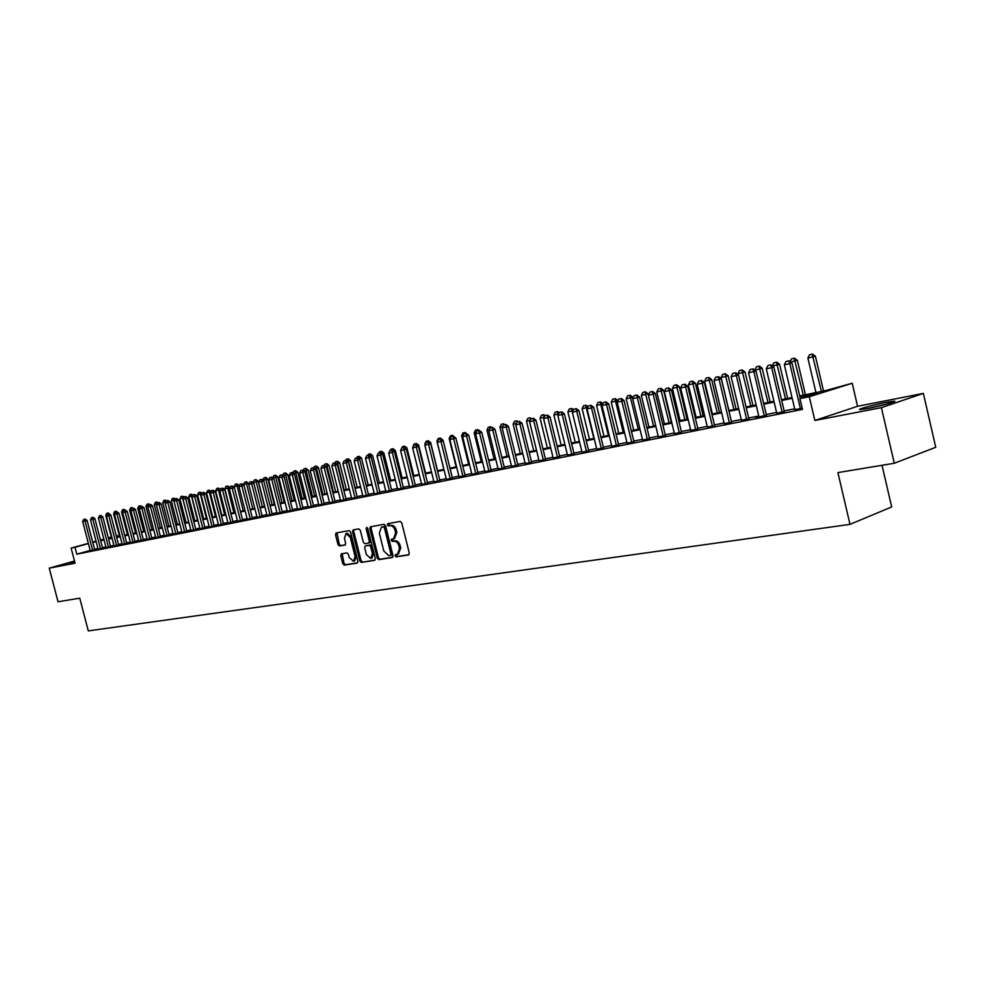 <?xml version="1.0" encoding="UTF-8"?>
<svg xmlns="http://www.w3.org/2000/svg" width="985" height="985" viewBox="0 0 985 985"><rect width="100%" height="100%" fill="white"/><g stroke="black" fill="none" stroke-linecap="round" stroke-linejoin="round"><path stroke-width="1.48" d="M395.022 555.872L396.118 556.907L408.516 554.937L409.28 553.077L401.769 522.887L400.169 521.422L387.758 523.663L387.302 524.956L388.41 525.978L389.998 525.694C392.313 525.621 394 527.172 395.034 530.373L395.662 532.873L393.581 538.783L391.611 539.14L391.168 540.42L392.264 541.454L393.852 541.184C396.192 541.122 397.866 542.698 398.9 545.887L399.528 548.399L397.472 554.247L395.465 554.592L395.022 555.872M396.352 554.444L397.337 556.5L409.034 554.641M388.693 523.491L389.629 525.596L391.217 525.313L389.998 525.694M392.522 538.98L393.483 541.06L395.083 540.79L393.852 541.184M74.589 561.351L69.59 563.051L74.774 562.053M868.142 408.406C881.021 405.955 899.12 400.895 894.035 401.178L885.958 402.409C873.153 404.847 855.362 409.822 860.262 409.588L868.142 408.406M341.438 553.804L340.761 555.589L342.792 563.703L344.282 565.144L357.296 563.063L357.9 561.29L350.562 532.06L349.059 530.632L336.119 532.959L335.516 534.756L337.99 544.57L339.468 545.998L345.046 545.025L345.649 543.252L344.418 538.352L346.043 533.562L350.278 537.33L355.105 556.55L353.504 561.302L349.232 557.51L348.431 554.321L346.929 552.88L341.438 553.804M90.189 550.43L76.768 554.186L74.971 547.303L71.129 548.091L88.342 543.338M894.282 463.258L881.403 407.642L923.351 393.397L935.75 447.288L894.282 463.258L837.903 472.591L849.993 524.365L88.293 630.892L79.76 598.178L58.029 601.773L49.25 568.173L75.069 563.198L71.129 548.091M923.351 393.397L857.566 406.276L814.854 420.484L881.403 407.642M814.854 420.484L809.301 396.721L799.943 398.642L817.71 393.077L799.894 396.746M76.768 554.186L802.467 409.391L799.943 398.642M377.243 558.199L378.794 559.652L392.276 557.51L393.015 555.675L385.566 525.793L384.002 524.34L370.471 526.778L369.843 528.6L377.243 558.199L378.462 557.793L380.013 559.258L392.781 557.227M374.546 560.33L361.347 562.423L359.833 560.982L352.495 531.715L353.11 529.905L358.786 528.871L360.313 530.312L363.305 542.242L364.832 543.695L368.673 543.03L369.301 541.221L366.174 528.748L366.617 527.467L367.75 528.465L375.273 558.507L374.78 560.256M74.503 561.031L49.25 568.173M794.846 409.514L802.233 408.393M776.709 413.146L784.306 411.619M766.502 415.535L756.012 371.025L748.563 372.822L758.992 417.037L755.914 417.652L766.416 415.202M741.422 420.213L748.834 418.723M724.234 423.661L731.572 422.183M707.341 427.047L714.593 425.582M690.731 430.383L697.909 428.918M674.417 433.646L681.509 432.206M658.362 436.872L665.38 435.432M642.589 440.036L649.521 438.608M627.063 443.139L633.934 441.736M611.808 446.205L618.592 444.801M596.787 449.222L603.497 447.83M582.012 452.177L588.661 450.798M567.471 455.095L574.046 453.716M553.164 457.963L559.677 456.597M539.09 460.783L545.53 459.429M525.227 463.566L531.592 462.224M511.572 466.299L517.888 464.969M498.139 468.983L504.382 467.666M484.903 471.643L491.096 470.337M471.877 474.253L477.996 472.948M459.035 476.826L465.105 475.533M446.39 479.363L452.398 478.082M433.942 481.85L439.889 480.581M421.666 484.312L427.552 483.056M409.563 486.738L415.411 485.482M397.644 489.126L403.431 487.883M385.898 491.478L391.636 490.247M374.325 493.793L380.001 492.574M362.899 496.083L368.538 494.876M351.645 498.336L357.223 497.129M340.551 500.565L346.08 499.37M329.606 502.756L335.085 501.562M318.82 504.923L324.25 503.741M308.17 507.053L313.55 505.884M297.667 509.159L303.011 507.989M287.312 511.227L292.607 510.07M277.093 513.271L282.338 512.126M267.009 515.29L272.205 514.158M257.06 517.285L262.219 516.152M247.247 519.255L252.357 518.135M237.545 521.2L242.618 520.08M227.991 523.109L233.014 522.001M218.547 525.005L223.533 523.897M209.226 526.864L214.176 525.781M200.029 528.711L204.929 527.628M190.942 530.533L195.806 529.45M181.966 532.331L186.805 531.26M173.114 534.104L177.903 533.033M164.36 535.852L169.125 534.793M155.716 537.588L160.444 536.529M147.184 539.3L151.875 538.253M138.762 540.987L143.404 539.94M130.426 542.649L135.043 541.615M122.202 544.299L126.782 543.277M114.075 545.924L118.619 544.914M106.035 547.537L110.554 546.527M98.106 549.125L102.575 548.116M794.673 408.812L784.146 410.917M776.549 412.444L766.256 414.513M758.745 416.015L748.674 418.034M741.249 419.524L731.399 421.506M724.061 422.971L714.433 424.904M707.168 426.357L697.749 428.253M690.571 429.694L681.349 431.541M674.245 432.969L665.22 434.779M658.202 436.183L649.361 437.956M642.417 439.347L633.774 441.083M626.903 442.462L618.432 444.161M611.636 445.528L603.349 447.19M596.627 448.532L588.501 450.17M581.852 451.499L573.898 453.1M567.311 454.417L559.517 455.981M553.004 457.286L545.37 458.813M538.918 460.106L531.444 461.608M525.054 462.888L517.741 464.354M511.412 465.634L504.234 467.062M497.979 468.318L490.949 469.734M484.743 470.978L477.848 472.357M471.716 473.588L464.957 474.942M458.875 476.161L452.263 477.491M446.23 478.698L439.741 480.003M433.769 481.197L427.416 482.478M421.506 483.66L415.264 484.915M409.403 486.085L403.296 487.316M397.484 488.474L391.488 489.68M385.738 490.838L379.865 492.02M374.165 493.153L368.39 494.31M362.751 495.443L357.087 496.588M351.485 497.708L345.944 498.816M340.391 499.937L334.949 501.02M329.446 502.128L324.114 503.2M318.66 504.295L313.415 505.342M308.01 506.425L302.875 507.46M297.519 508.531L292.471 509.54M287.152 510.612L282.202 511.609M276.933 512.656L272.082 513.641M266.849 514.687L262.084 515.635M256.9 516.682L252.222 517.617M247.087 518.652L242.495 519.575M237.397 520.597L232.891 521.496M227.83 522.506L223.41 523.392M218.387 524.402L214.053 525.276M209.079 526.273L204.806 527.123M199.869 528.12L195.683 528.957M190.782 529.942L186.67 530.767M181.819 531.74L177.78 532.553M172.954 533.513L168.989 534.313M164.212 535.274L160.321 536.049M155.568 537.01L151.752 537.773M147.036 538.721L143.281 539.472M138.602 540.408L134.92 541.147M130.279 542.082L126.659 542.809M122.054 543.732L118.495 544.446M113.928 545.358L110.431 546.059M105.888 546.971L102.465 547.66M97.958 548.559L94.585 549.236M90.251 550.689L94.708 549.692M849.993 524.365L891.696 506.955L882.018 465.289M116.255 535.803L117.4 535.569L116.279 535.877M117.695 536.702L117.4 535.569M799.709 395.921L825.849 390.528L852.222 383.239L809.301 396.721M857.566 406.276L852.222 383.239M92.738 542.119L96.05 541.208M100.47 539.977L103.844 539.054M108.288 537.822L111.33 536.985M88.404 543.585L74.971 547.303M792.211 398.322L781.696 400.489M774.111 402.052L763.818 404.17M756.32 405.721L746.261 407.79M738.836 409.317L728.999 411.348M721.673 412.863L712.044 414.845M704.792 416.335L695.373 418.28M688.207 419.745L678.985 421.654M671.893 423.107L662.88 424.966M655.862 426.419L647.034 428.229M640.102 429.657L631.459 431.442M624.588 432.858L616.13 434.594M609.346 435.998L601.059 437.697M594.337 439.088L586.223 440.763M579.574 442.13L571.632 443.767M565.058 445.121L557.276 446.722M550.763 448.064L543.141 449.64M536.69 450.958L529.228 452.497M522.838 453.814L515.524 455.316M509.208 456.621L502.042 458.099M495.787 459.392L488.757 460.832M482.564 462.113L475.681 463.529M469.55 464.797L462.802 466.188M456.72 467.432L450.108 468.798M444.087 470.042L437.611 471.372M431.652 472.603L425.286 473.908M419.388 475.127L413.158 476.408M407.298 477.614L401.19 478.87M395.391 480.064L389.407 481.308M383.658 482.49L377.784 483.697M372.096 484.866L366.334 486.061M360.682 487.218L355.031 488.388M349.441 489.533L343.9 490.678M338.36 491.823L332.918 492.943M327.426 494.076L322.095 495.172M316.641 496.292L311.408 497.376M306.015 498.484L300.881 499.543M295.525 500.639L290.476 501.685M285.17 502.769L280.232 503.791M274.963 504.874L270.112 505.871M264.891 506.955L260.126 507.928M254.955 508.999L250.276 509.959M245.142 511.018L240.562 511.966M235.464 513.013L230.97 513.936M225.91 514.983L221.49 515.894M216.478 516.928L212.144 517.814M207.17 518.836L202.91 519.723M197.985 520.733L193.799 521.594M188.911 522.604L184.798 523.454M179.947 524.451L175.909 525.276M171.095 526.273L167.142 527.086M162.365 528.071L158.474 528.871M153.734 529.856L149.905 530.644M145.201 531.604L141.458 532.38M136.78 533.341L133.098 534.104M128.469 535.052L124.849 535.803M120.244 536.751L116.698 537.478M112.13 538.426L108.633 539.14M104.102 540.075L100.679 540.777M96.173 541.713L92.812 542.403M100.532 540.248L103.967 539.534M108.498 538.598L111.982 537.884M116.55 536.936L120.108 536.209M124.701 535.249L128.321 534.51M132.963 533.55L136.644 532.787M141.311 531.826L145.066 531.05M149.769 530.078L153.586 529.29M158.326 528.317L162.217 527.517M166.994 526.519L170.959 525.707M175.773 524.71L179.799 523.885M184.651 522.875L188.763 522.038M193.651 521.028L197.837 520.154M202.762 519.144L207.022 518.258M211.997 517.236L216.331 516.337M221.342 515.303L225.762 514.392M230.81 513.345L235.316 512.422M240.414 511.375L244.994 510.427M250.128 509.368L254.807 508.395M259.978 507.337L264.743 506.352M269.964 505.268L274.815 504.271M280.072 503.187L285.022 502.165M290.329 501.069L295.365 500.023M300.721 498.927L305.855 497.856M311.248 496.748L316.493 495.664M321.935 494.544L327.266 493.436M332.758 492.303L338.2 491.183M343.74 490.037L349.281 488.892M354.871 487.747L360.522 486.578M366.174 485.408L371.924 484.226M377.624 483.044L383.497 481.837M389.247 480.643L395.231 479.412M401.03 478.217L407.137 476.949M412.986 475.743L419.216 474.462M425.126 473.243L431.479 471.926M437.438 470.695L443.927 469.365M449.948 468.121L456.56 466.755M462.63 465.499L469.377 464.107M475.509 462.839L482.391 461.423M488.585 460.143L495.615 458.69M501.87 457.397L509.036 455.92M515.352 454.614L522.666 453.1M529.056 451.783L536.517 450.243M542.969 448.914L550.59 447.338M557.091 445.996L564.873 444.395M571.46 443.041L579.402 441.391M586.05 440.024L594.164 438.35M600.875 436.958L609.161 435.247M615.945 433.856L624.416 432.107M631.274 430.691L639.918 428.906M646.85 427.478L655.678 425.655M662.696 424.203L671.708 422.343M678.8 420.878L688.022 418.97M695.188 417.492L704.607 415.547M711.859 414.057L721.476 412.062M728.814 410.548L738.651 408.516M746.064 406.99L756.123 404.909M763.634 403.37L773.914 401.24M781.499 399.676L792.026 397.509M111.391 537.231L108.362 538.069M103.905 539.3L100.532 540.236M398.359 553.927L400.747 547.992L399.528 548.399M395.083 540.79C397.411 540.728 399.085 542.304 400.119 545.493L400.747 547.992M394.492 538.463L396.881 532.491L395.662 532.873M391.217 525.313C393.544 525.227 395.231 526.79 396.253 529.992L396.881 532.491M371.345 526.618L371.074 528.219L378.462 557.793M390.429 555.405L390.946 554.112L384.409 527.911L383.313 526.889L381.367 527.246L379.323 533.131L383.781 550.972L388.767 555.663L390.429 555.405M390.602 555.343L392.165 553.705L390.946 554.112M382.279 526.987L384.544 526.507L385.64 527.517L392.165 553.705M375.039 560.046L361.347 562.423M353.984 529.745L353.713 531.334L361.052 560.588L362.566 562.029M368.784 542.994L369.904 542.637L370.52 540.839L367.405 528.366L366.174 528.748M367.368 527.738L367.405 528.366M366.408 554.617L370.766 558.446L372.404 553.644L370.692 546.798L369.153 545.345L365.312 545.998L364.696 547.808L366.408 554.617M370.766 558.446L371.985 558.052L373.623 553.25L372.404 553.644M366.42 545.653L370.385 544.951L371.911 546.404L373.623 553.25M353.504 561.302L354.723 560.908L356.324 556.156L355.105 556.55M346.043 533.562L347.262 533.181L351.497 536.948L356.324 556.156M337.005 532.799L339.209 544.188L340.687 545.604L345.403 544.803M342.201 553.668L344.011 563.309L345.501 564.737L357.678 562.804M823.522 390.996L815.42 356.274L807.885 358.084L815.949 392.572M812.551 354.108L809.485 354.822L812.551 354.108L815.42 356.274M821.416 391.439L812.206 354.206M807.885 358.084L809.485 354.822M788.714 360.879L785.968 361.495L788.714 360.879L789.835 363.6L791.989 362.985L800.312 398.519M794.92 409.858L784.355 364.819L789.835 363.6L800.423 408.75M785.968 361.495L784.355 364.819M791.989 362.985L789.071 360.781M887.066 403.998L867.588 408.504M869.817 408.073L884.85 404.589M794.526 358.171L791.497 358.872L794.526 358.171L797.357 360.313L790.623 361.951M805.422 394.739L797.357 360.313M803.304 395.182L794.169 358.269M790.167 361.606L791.497 358.872M776.796 362.172L773.816 362.862L776.796 362.172L779.615 364.302L772.486 366.026M787.631 398.408L779.615 364.302M785.501 398.851L776.451 362.271M772.338 365.903L773.816 362.862M770.147 402.028L762.181 368.205L754.978 370.237M759.386 366.1L756.455 366.777L759.386 366.1L762.181 368.205M768.005 402.459L759.041 366.198M754.904 369.966L756.455 366.777M752.959 405.574L745.042 372.047L737.851 373.783L738.048 374.596M742.271 369.954L739.378 370.631L742.271 369.954L745.042 372.047M750.816 406.017L741.927 370.052M737.851 373.783L739.378 370.631M770.59 364.955L767.894 365.558L770.59 364.955L771.686 367.651L773.841 367.036L784.392 411.964M776.796 413.478L766.293 368.858L771.686 367.651L782.201 412.395M767.894 365.558L766.293 368.858M773.841 367.036L770.947 364.856M752.786 368.956L750.139 369.56L752.786 368.956L753.845 371.64L764.298 415.978M750.139 369.56L748.563 372.822M756.012 371.025L753.143 368.858M735.29 372.896L732.692 373.475L735.29 372.896L736.324 375.556L738.491 374.94L748.92 419.056M741.496 420.546L731.129 376.713L736.324 375.556L746.704 419.499M732.692 373.475L731.129 376.713M738.491 374.94L735.66 372.786M718.102 376.762L715.553 377.329L718.102 376.762L719.112 379.397L721.291 378.782L731.646 422.503M724.307 423.981L714.002 380.542L719.112 379.397L729.429 422.959M715.553 377.329L714.002 380.542M721.291 378.782L718.471 376.652M736.066 409.058L728.198 375.827L721.094 377.538L728.9 410.536M725.452 373.746L722.596 374.411L725.452 373.746L728.198 375.827M733.911 409.501L725.095 373.844M721.094 377.538L722.596 374.411M701.221 380.555L698.71 381.121L701.221 380.555L702.194 383.177L704.374 382.562L714.667 425.889M707.415 427.355L697.171 384.298L702.194 383.177L712.45 426.357M698.71 381.121L697.171 384.298M704.374 382.562L701.579 380.456M719.456 412.481L711.638 379.533L704.607 381.232L712.377 413.946M708.917 377.477L706.11 378.129L708.917 377.477L711.638 379.533M717.302 412.924L708.56 377.575M704.607 381.232L706.11 378.129M703.118 415.855L695.361 383.19L688.404 384.864L696.124 417.308M692.652 381.146L689.882 381.786L692.652 381.146L695.361 383.19M700.963 416.298L692.295 381.244M688.404 384.864L689.882 381.786M687.062 419.167L679.342 386.773L672.459 388.435L680.13 420.607M676.658 384.753L673.925 385.394L676.658 384.753L679.342 386.773M684.895 419.622L676.301 384.852M672.459 388.435L673.925 385.394M671.265 422.43L663.595 390.306L656.786 391.956L664.407 423.846M660.935 388.299L658.239 388.927L660.935 388.299L663.595 390.306M669.098 422.885L660.578 388.398M656.786 391.956L658.239 388.927M648.425 395.12L648.093 393.778L641.358 395.404L648.943 427.034M645.458 391.796L642.799 392.412L645.458 391.796L648.093 393.778M653.56 426.086L645.101 391.895M641.358 395.404L642.799 392.412M684.624 384.285L682.149 384.839L684.624 384.285L685.572 386.896L687.752 386.268L697.983 429.226M690.805 430.679L680.635 387.991L685.572 386.896L695.755 429.694M682.149 384.839L680.635 387.991M687.752 386.268L684.981 384.187M668.298 387.955L665.872 388.496L668.298 387.955L669.221 390.54L671.413 389.925L681.571 432.501M674.479 433.942L664.37 391.624L669.221 390.54L679.354 432.969M665.872 388.496L664.37 391.624M671.413 389.925L668.667 387.856M652.255 391.562L649.878 392.104L652.255 391.562L653.154 394.135L655.345 393.52L665.454 435.727M658.436 437.155L648.389 395.194L653.154 394.135L663.225 436.195M649.878 392.104L648.389 395.194M655.345 393.52L652.624 391.464M636.482 395.108L634.143 395.638L636.482 395.108L637.357 397.657L639.561 397.041L649.595 438.891M642.651 440.32L632.666 398.703L637.357 397.657L647.367 439.372M634.143 395.638L632.666 398.703M639.561 397.041L636.852 395.01M620.969 398.593L618.666 399.11L620.969 398.593L621.818 401.129L624.022 400.513L633.995 442.006M627.137 443.422L617.213 402.163L621.818 401.129L631.767 442.487M618.666 399.11L617.213 402.163M624.022 400.513L621.338 398.494M633.035 397.94L632.85 397.201L626.189 398.814L633.724 430.186M630.24 395.219L627.617 395.835L630.24 395.219L632.85 397.201M638.268 429.238L629.883 395.317M626.189 398.814L627.617 395.835M605.713 402.028L603.448 402.533L605.713 402.028L606.538 404.539L608.742 403.924L618.654 445.072M611.87 446.476L602.007 405.561L606.538 404.539L616.425 445.565M603.448 402.533L602.007 405.561M608.742 403.924L606.083 401.929M617.903 400.723L611.266 402.151L618.752 433.277M615.256 398.605L612.67 399.208L615.256 398.605L617.854 400.563M623.222 432.353L614.899 398.703M611.266 402.151L612.67 399.208M590.704 405.401L588.476 405.906L590.704 405.401L591.505 407.901L593.709 407.285L603.559 448.089M596.848 449.48L587.048 408.898L591.505 407.901L601.33 448.581M588.476 405.906L587.048 408.898M593.709 407.285L591.074 405.303M602.771 403.961L596.565 405.451L604.014 436.318M600.518 401.929L597.969 402.52L600.518 401.929L602.882 403.715M608.41 435.407L600.16 402.028M596.565 405.451L597.969 402.52M575.942 408.726L573.75 409.218L575.942 408.726L576.717 411.201L578.921 410.585L588.722 451.056M582.073 452.435L572.322 412.186L576.717 411.201L586.481 451.549M573.75 409.218L572.322 412.186M578.921 410.585L576.311 408.615M587.786 407.347L582.11 408.689L589.51 439.31M586.013 405.204L583.502 405.783L586.013 405.204L588.07 406.743M593.844 438.411L585.656 405.303M582.11 408.689L583.502 405.783M561.413 411.989L559.246 412.481L561.413 411.989L562.164 414.451L564.38 413.848L574.107 453.974M567.532 455.341L557.842 415.424L562.164 414.451L571.866 454.479M559.246 412.481L557.842 415.424M564.38 413.848L561.782 411.89M573.048 410.671L567.877 411.878L575.24 442.253M571.731 408.418L569.256 408.997L571.731 408.418L573.492 409.748M572.396 412.038L571.374 408.516M567.877 411.878L569.256 408.997M547.118 415.202L544.988 415.682L547.118 415.202L547.845 417.652L550.061 417.037L559.739 456.843M553.225 458.21L543.597 418.6L547.845 417.652L557.498 457.348M544.988 415.682L543.597 418.6M550.061 417.037L547.488 415.104M558.557 413.934L553.865 415.017L561.179 445.158M557.682 411.595L555.232 412.161L557.682 411.595L559.148 412.69M558.199 414.685L557.325 411.693M553.865 415.017L555.232 412.161M533.045 418.366L530.952 418.834L533.045 418.366L533.747 420.804L535.963 420.189L545.579 459.675M539.14 461.017L529.573 421.74L533.747 420.804L543.351 460.18M530.952 418.834L529.573 421.74M535.963 420.189L533.414 418.268M544.286 417.16L540.075 418.108L547.352 448.015M543.843 414.71L541.418 415.276L543.843 414.71L545.099 415.658M544.212 417.308L543.474 414.808M540.075 418.108L541.418 415.276M530.25 420.312L526.482 421.149L533.722 450.822M530.213 417.788L527.825 418.342L530.213 417.788L531.444 418.711M530.435 419.906L529.856 417.886M526.482 421.149L527.825 418.342M516.435 423.402L513.111 424.153L520.302 453.592M516.793 420.817L514.441 421.358L516.793 420.817L518.012 421.728M516.879 422.479L516.435 420.915M513.111 424.153L514.441 421.358M502.842 426.456L499.924 427.108L507.078 456.326M503.569 423.796L501.242 424.338L503.569 423.796L504.788 424.707M511.634 466.521L502.165 427.859L503.52 425.003L505.921 424.449L503.52 425.003L503.212 423.895M499.924 427.108L501.242 424.338M489.446 429.448L486.947 430.014L494.064 459.01M490.555 426.727L488.252 427.268L490.555 426.727L491.761 427.638M490.493 427.921L490.198 426.825M486.947 430.014L488.252 427.268M476.26 432.403L474.167 432.883L481.234 461.657M477.725 429.62L475.459 430.149L477.725 429.62L478.919 430.519M477.651 430.802L477.368 429.719M474.167 432.883L475.459 430.149M463.282 435.321L461.571 435.702L468.601 464.267M465.092 432.477L462.851 432.994L465.092 432.477L467.456 434.274M465.006 433.646L464.723 432.575M461.571 435.702L462.851 432.994M450.49 438.19L449.148 438.485L456.141 466.841M452.632 435.284L450.428 435.801L452.632 435.284L454.651 437.168M452.546 436.454L452.275 435.382M449.148 438.485L450.428 435.801M437.894 441.009L436.921 441.231L443.866 469.377M440.369 438.054L438.177 438.559L440.369 438.054L442.721 439.815L442.019 440.012M442.942 440.701L442.721 439.815M440.27 439.212L440 438.14M436.921 441.231L438.177 438.559M425.483 443.792L425.052 444.703M428.266 440.775L426.111 441.28L428.266 440.775L430.617 442.536L429.583 442.819M437.574 470.67L430.617 442.536M428.167 441.933L427.909 440.874M424.855 443.927L426.111 441.28M416.347 443.459L414.217 443.964L416.347 443.459L418.674 445.208L417.332 445.577M425.594 473.145L418.674 445.208M416.286 444.789L415.99 443.558M412.974 446.587L414.217 443.964M404.601 446.119L402.496 446.611L404.601 446.119L406.904 447.843L405.254 448.298M413.786 475.583L406.904 447.843M404.613 447.818L404.244 446.217M401.905 447.855L402.496 446.611M393.015 448.729L390.934 449.209L393.015 448.729L395.305 450.453L393.36 450.982M402.151 477.984L395.305 450.453M393.101 450.785L392.658 448.828M390.356 450.44L390.934 449.209M381.589 451.302L379.533 451.783L381.589 451.302L383.867 453.014L381.626 453.617M390.676 480.348L383.867 453.014M381.749 453.716L381.232 451.401M378.966 453.002L379.533 451.783M370.323 453.851L368.291 454.319L370.323 453.851L372.589 455.538L370.052 456.215M379.36 482.687L372.589 455.538M370.557 456.597L369.966 453.937M367.725 455.526L368.291 454.319M359.217 456.35L357.21 456.818L359.217 456.35L361.47 458.037L358.638 458.764M368.205 484.989L361.47 458.037M359.525 459.441L358.86 456.449M356.644 458.013L357.21 456.818M348.259 458.825L346.277 459.281L348.259 458.825L350.5 460.5L347.385 461.288M357.198 487.267L350.5 460.5M355.019 487.71L347.902 458.924M345.723 460.475L346.277 459.281M337.461 461.263L335.491 461.719L337.461 461.263L339.677 462.925L336.291 463.775M346.338 489.508L339.677 462.925M344.171 489.951L337.104 461.349M334.937 462.901L335.491 461.719M519.193 421.481L517.125 421.949L519.193 421.481L519.883 423.907L522.099 423.291L531.654 462.458M525.276 463.8L515.758 424.818L519.883 423.907L529.413 462.962M517.125 421.949L515.758 424.818M522.099 423.291L519.563 421.383M505.551 424.547L506.228 426.948L508.445 426.345L517.938 465.203M502.165 427.859L506.228 426.948L515.709 465.708M508.445 426.345L505.921 424.449M492.131 427.564L490.136 428.019L492.131 427.564L492.783 429.952L494.999 429.349L504.443 467.9M498.188 469.217L488.782 430.851L492.783 429.952L502.202 468.417M490.136 428.019L488.782 430.851M494.999 429.349L492.5 427.465M478.907 430.543L476.937 430.987L478.907 430.543L479.535 432.92L481.751 432.304L491.146 470.559M484.965 471.864L475.607 433.794L479.535 432.92L488.905 471.064M476.937 430.987L475.607 433.794M481.751 432.304L479.276 430.445M465.88 433.474L463.947 433.905L465.88 433.474L466.496 435.826L468.725 435.222L478.057 473.169M471.926 474.462L462.63 436.687L466.496 435.826L475.817 473.687M463.947 433.905L462.63 436.687M468.725 435.222L466.25 433.363M453.063 436.355L451.155 436.786L453.063 436.355L453.654 438.694L455.883 438.091L465.154 475.743M459.096 477.035L449.849 439.544L453.654 438.694L462.925 476.272M451.155 436.786L449.849 439.544M455.883 438.091L453.432 436.256M440.43 439.187L438.547 439.618L440.43 439.187L441.009 441.526L443.225 440.911L452.447 478.291M446.451 479.56L437.254 442.363L441.009 441.526L450.219 478.808M438.547 439.618L437.254 442.363M443.225 440.911L440.8 439.088M427.983 441.994L426.136 442.413L427.983 441.994L428.549 444.309L430.765 443.693L439.938 480.791M433.991 482.059L424.843 445.134L428.549 444.309L437.709 481.308M426.136 442.413L424.843 445.134M430.765 443.693L428.352 441.896M415.719 444.752L413.897 445.158L415.719 444.752L416.273 447.042L418.49 446.439L427.601 483.253M421.715 484.509L412.629 447.867L416.273 447.042L425.372 483.783M413.897 445.158L412.629 447.867M418.49 446.439L416.089 444.654M403.641 447.461L401.843 447.867L403.641 447.461L404.17 449.751L406.386 449.148L415.461 485.679M409.612 486.935L400.575 450.551L404.17 449.751L413.232 486.208M401.843 447.867L400.575 450.551M406.386 449.148L404.01 447.362M391.735 450.145L389.962 450.539L391.735 450.145L392.252 452.41L394.468 451.807L403.481 488.08M397.694 489.311L388.706 453.198L392.252 452.41L401.252 488.609M389.962 450.539L388.706 453.198M394.468 451.807L392.104 450.046M380.001 452.78L378.252 453.174L380.001 452.78L380.505 455.033L382.709 454.43L391.685 490.431M385.948 491.663L377.009 455.821L380.505 455.033L389.457 490.961M378.252 453.174L377.009 455.821M382.709 454.43L380.37 452.681M368.439 455.378L366.715 455.772L368.439 455.378L368.919 457.619L371.136 457.028L380.05 492.759M374.362 493.99L365.484 458.394L368.919 457.619L377.821 493.288M366.715 455.772L365.484 458.394M371.136 457.028L368.809 455.279M357.038 457.939L355.339 458.32L357.038 457.939L357.506 460.18L359.71 459.576L368.575 495.049M362.948 496.268L354.12 460.931L357.506 460.18L366.358 495.59M355.339 458.32L354.12 460.931M359.71 459.576L357.407 457.84M345.797 460.475L344.122 460.845L345.797 460.475L346.252 462.691L348.456 462.088L357.272 497.314M351.694 498.521L342.903 463.43L346.252 462.691L355.056 497.844M344.122 460.845L342.903 463.43M348.456 462.088L346.166 460.377M334.715 462.962L333.065 463.332L334.715 462.962L335.159 465.166L337.35 464.575L346.129 499.543M340.601 500.737L331.859 465.905L335.159 465.166L343.913 500.072M333.065 463.332L331.859 465.905M337.35 464.575L335.072 462.864M323.782 465.425L322.157 465.782L323.782 465.425L324.213 467.616L326.417 467.013L335.134 501.747M329.655 502.929L320.962 468.343L324.213 467.616L332.918 502.276M322.157 465.782L320.962 468.343M326.417 467.013L324.151 465.326M313.008 467.85L311.395 468.207L313.008 467.85L313.427 470.017L315.619 469.426L324.287 503.914M318.857 505.083L310.213 470.744L313.427 470.017L322.083 504.443M311.395 468.207L310.213 470.744M315.619 469.426L313.365 467.752M326.798 463.664L324.853 464.12L326.798 463.664L329.002 465.314L325.358 466.225M335.626 491.712L329.002 465.314M333.459 492.168L326.441 463.763M324.25 465.4L324.853 464.12M316.284 466.04L314.363 466.484L316.284 466.04L318.475 467.678L314.572 468.651M325.062 493.891L318.475 467.678M322.895 494.347L315.926 466.127M313.661 467.973L314.363 466.484M305.904 468.38L304.008 468.823L305.904 468.38L308.083 470.005L303.934 471.027M314.634 496.046L308.083 470.005M312.479 496.489L305.547 468.466M303.22 470.498L304.008 468.823M295.672 470.682L293.789 471.125L295.672 470.682L297.827 472.295L293.444 473.379M304.353 498.176L297.827 472.295M302.186 498.619L295.315 470.781M292.914 472.985L293.789 471.125M285.564 472.96L283.705 473.391L285.564 472.96L287.719 474.573L283.089 475.706M294.195 500.269L287.719 474.573M292.04 500.712L285.207 473.059M282.744 475.447L283.705 473.391M275.591 475.213L273.756 475.644L275.591 475.213L277.733 476.802L272.87 477.984M284.185 502.338L277.733 476.802M282.03 502.781L275.246 475.312M272.722 477.873L273.756 475.644M274.298 504.369L267.871 479.018L262.835 480.274L263.943 477.86L265.753 477.429L263.943 477.86M272.143 504.825L265.396 477.528M265.753 477.429L267.871 479.018M264.534 506.388L258.144 481.197L253.219 482.748M256.038 479.621L254.241 480.04L256.038 479.621L258.144 481.197M262.392 506.832L255.694 479.72M253.145 482.416L254.241 480.04M248.799 484.325L248.552 483.352L243.578 484.558L243.738 485.199M246.459 481.788L244.674 482.194L246.459 481.788L248.552 483.352M252.763 508.826L246.102 481.874M243.578 484.558L244.674 482.194M239.22 486.073L239.072 485.47L234.134 486.676L240.426 511.363M236.991 483.918L235.23 484.325L236.991 483.918L239.072 485.47M243.246 510.784L236.634 484.017M234.134 486.676L235.23 484.325M302.37 470.239L300.794 470.596L302.37 470.239L302.777 472.394L304.968 471.803L313.599 506.044M308.207 507.213L299.612 473.108L302.777 472.394L311.395 506.585M300.794 470.596L299.612 473.108M304.968 471.803L302.74 470.14M291.892 472.591L290.329 472.948L291.892 472.591L292.286 474.745L294.466 474.154L303.048 508.161M297.716 509.319L289.159 475.447L292.286 474.745L300.844 508.691M290.329 472.948L289.159 475.447M294.466 474.154L292.25 472.492M281.55 474.918L280.011 475.262L281.55 474.918L281.932 477.06L284.111 476.469L292.644 510.242M287.349 511.387L278.841 477.75L281.932 477.06L290.44 510.772M280.011 475.262L278.841 477.75M284.111 476.469L281.907 474.819M271.343 477.208L269.828 477.553L271.343 477.208L271.712 479.338L273.892 478.747L282.375 512.286M277.13 513.431L268.671 480.015L271.712 479.338L280.183 512.828M269.828 477.553L268.671 480.015M273.892 478.747L271.7 477.109M261.271 479.473L259.769 479.818L261.271 479.473L261.628 481.591L263.808 481L272.254 514.318M267.046 515.45L258.636 482.256L261.628 481.591L270.062 514.847M259.769 479.818L258.636 482.256M263.808 481L261.641 479.375M251.335 481.714L249.858 482.047L251.335 481.714L251.692 483.807L253.859 483.229L262.256 516.312M257.097 517.445L248.725 484.472L251.692 483.807L260.065 516.854M249.858 482.047L248.725 484.472M253.859 483.229L251.704 481.616M241.534 483.918L240.081 484.238L241.534 483.918L241.867 486.011L244.046 485.42L252.394 518.282M247.284 519.403L238.949 486.652L241.867 486.011L250.215 518.824M240.081 484.238L238.949 486.652M244.046 485.42L241.904 483.82M231.857 486.085L230.416 486.418L231.857 486.085L232.189 488.166L234.356 487.587L242.667 520.228M237.594 521.348L229.308 488.819L232.189 488.166L240.488 520.769M230.416 486.418L229.308 488.819M234.356 487.587L232.226 485.999M222.314 488.24L220.886 488.56L222.314 488.24L222.622 490.308L224.789 489.717L233.051 522.149M228.027 523.257L219.79 490.936L222.622 490.308L230.884 522.69M220.886 488.56L219.79 490.936M224.789 489.717L222.672 488.141M212.883 490.358L211.479 490.678L212.883 490.358L213.191 492.414L215.358 491.835L223.57 524.045M218.584 525.153L210.384 493.042L213.191 492.414L221.403 524.586M211.479 490.678L210.384 493.042M215.358 491.835L213.252 490.259M229.776 487.809L224.826 488.757L231.069 513.296M227.646 486.024L225.897 486.43L227.646 486.024L229.714 487.575M233.864 512.717L227.289 486.122M224.826 488.757L225.897 486.43M203.587 492.451L202.196 492.759L203.587 492.451L203.883 494.495L206.037 493.916L214.213 525.916M209.263 527.012L201.112 495.11L203.883 494.495L212.046 526.458M202.196 492.759L201.112 495.11M206.037 493.916L203.944 492.352M220.381 489.668L215.617 490.825L221.834 515.204M218.411 488.104L216.688 488.511L218.411 488.104L220.406 489.594M224.592 514.638L218.067 488.203M215.617 490.825L216.688 488.511M210.962 491.786L206.53 492.857L212.723 517.088M209.3 490.161L207.601 490.567L209.3 490.161L211.098 491.503M215.444 516.522L208.955 490.259M206.53 492.857L207.601 490.567M201.679 493.879L197.554 494.864L203.71 518.947M200.312 492.192L198.613 492.586L200.312 492.192L201.913 493.387M206.407 518.393L199.955 492.291M197.554 494.864L198.613 492.586M192.506 495.947L188.701 496.859L194.821 520.782M191.422 494.199L189.748 494.593L191.422 494.199L192.826 495.246M197.48 520.228L191.065 494.285M188.701 496.859L189.748 494.593M183.456 497.991L179.947 498.816L186.042 522.592M182.644 496.181L180.981 496.563L182.644 496.181L183.875 497.093M188.664 522.05L182.299 496.268M179.947 498.816L180.981 496.563M174.517 500.011L171.292 500.749L177.362 524.389M173.976 498.127L172.338 498.521L173.976 498.127L175.022 498.915M174.074 500.946L173.619 498.225M171.292 500.749L172.338 498.521M165.689 501.993L162.759 502.67L168.792 526.15M165.406 500.06L163.781 500.442L166.391 500.799M165.431 502.559L165.061 500.158M162.759 502.67L163.781 500.442M156.972 503.963L154.313 504.554L160.321 527.898M156.947 501.968L155.334 502.35L157.92 502.695M156.874 504.16L156.603 502.067M154.313 504.554L155.334 502.35M148.366 505.896L145.977 506.425L151.961 529.635M148.587 503.852L146.999 504.234L149.56 504.579M148.452 505.699L148.243 503.951M145.977 506.425L146.999 504.234M139.858 507.804L137.74 508.272L143.687 531.334M140.326 505.724L138.75 506.093L141.286 506.438M140.141 507.189L139.981 505.81M137.74 508.272L138.75 506.093M194.402 494.519L193.035 494.827L194.402 494.519L194.685 496.551L196.84 495.972L204.966 527.763M200.066 528.859L191.952 497.154L194.685 496.551L202.811 528.305M193.035 494.827L191.952 497.154M196.84 495.972L194.759 494.421M185.328 496.551L183.973 496.859L185.328 496.551L185.611 498.57L187.753 498.004L195.843 529.598M190.979 530.669L182.902 499.173L185.611 498.57L193.688 530.127M183.973 496.859L182.902 499.173M187.753 498.004L185.685 496.452M176.377 498.57L175.047 498.866L176.377 498.57L176.635 500.577L178.79 499.998L186.842 531.395M182.003 532.466L173.976 501.168L176.635 500.577L184.688 531.925M175.047 498.866L173.976 501.168M178.79 499.998L176.734 498.472M167.536 500.552L166.219 500.848L167.536 500.552L167.795 502.559L169.937 501.981L177.94 533.168M173.151 534.239L165.16 503.138L167.795 502.559L175.786 533.71M166.219 500.848L165.16 503.138M169.937 501.981L167.893 500.454M158.807 502.522L157.501 502.806L158.807 502.522L159.053 504.505L161.183 503.938L169.149 534.929M164.397 535.988L156.443 505.083L159.053 504.505L167.007 535.471M157.501 502.806L156.443 505.083M161.183 503.938L159.151 502.424M150.176 504.455L148.895 504.751L150.176 504.455L150.409 506.438L152.552 505.871L160.481 536.665M155.753 537.712L147.849 507.004L150.409 506.438L158.339 537.194M148.895 504.751L147.849 507.004M152.552 505.871L150.533 504.357M141.655 506.376L140.387 506.659L141.655 506.376L141.889 508.346L144.019 507.767L151.912 538.376M147.221 539.423L139.353 508.913L141.889 508.346L149.769 538.918M140.387 506.659L139.353 508.913M144.019 507.767L142.012 506.278M133.246 508.26L131.99 508.543L133.246 508.26L133.468 510.218L135.585 509.651L143.441 540.075M138.786 541.11L130.956 510.784L133.468 510.218L141.311 540.605M131.99 508.543L130.956 510.784M135.585 509.651L133.603 508.174M124.935 510.131L123.691 510.415L124.935 510.131L125.144 512.077L127.262 511.51L135.08 541.75M130.463 542.772L122.669 512.631L125.144 512.077L132.95 542.279M123.691 510.415L122.669 512.631M127.262 511.51L125.28 510.045M116.722 511.978L115.491 512.249L116.722 511.978L116.932 513.911L119.037 513.357L126.806 543.4M122.226 544.422L114.482 514.465L116.932 513.911L124.689 543.929M115.491 512.249L114.482 514.465M119.037 513.357L117.067 511.892M131.473 509.676L129.601 510.095L135.524 533.02M132.162 507.558L130.599 507.928L133.123 508.272M131.928 508.666L131.818 507.657M129.601 510.095L130.599 507.928M108.609 513.801L107.402 514.072L108.609 513.801L108.806 515.734L110.911 515.167L118.643 545.037M114.1 546.047L106.392 516.275L108.806 515.734L116.525 545.567M107.402 514.072L106.392 516.275M110.911 515.167L108.953 513.714M123.174 511.535L121.561 511.904L127.447 534.683M124.098 509.38L122.546 509.737L125.058 510.095M123.851 510.365L123.753 509.467M121.561 511.904L122.546 509.737M100.593 515.611L99.399 515.869L100.593 515.611L100.778 517.519L102.883 516.965L110.579 546.65M106.072 547.66L98.389 518.061L100.778 517.519L108.473 547.18M99.399 515.869L98.389 518.061M102.883 516.965L100.938 515.512M114.986 513.37L113.607 513.678L119.468 536.332M116.131 511.178L114.592 511.535L116.131 511.178L118.04 512.606M115.873 512.151L115.787 511.264M113.607 513.678L114.592 511.535M92.664 517.384L91.494 517.654L92.664 517.384L92.849 519.292L94.954 518.738L102.612 548.239M98.131 549.248L90.497 519.821L92.849 519.292L100.507 548.768M91.494 517.654L90.497 519.821M94.954 518.738L93.021 517.297M106.885 515.192L105.752 515.438L111.588 537.958M108.251 512.951L106.737 513.308L108.251 512.951L109.926 514.429M107.993 513.924L107.907 513.05M105.752 515.438L106.737 513.308M84.845 519.144L83.676 519.415L84.845 519.144L85.018 521.04L87.111 520.486L94.732 549.815M90.288 550.812L82.691 521.57L85.018 521.04L92.627 550.344M83.676 519.415L82.691 521.57M87.111 520.486L85.19 519.058M397.337 556.5L396.118 556.907M389.629 525.596L388.41 525.978M393.483 541.06L392.264 541.454M400.119 545.493L398.9 545.887M396.253 529.992L395.034 530.373M371.074 528.219L369.843 528.6M380.013 559.258L378.794 559.652M385.64 527.517L384.409 527.911M384.544 526.507L383.313 526.889M382.882 526.803L381.651 527.184M361.052 560.588L359.833 560.982M353.713 531.334L352.495 531.715M370.52 540.839L369.301 541.221M371.911 546.404L370.692 546.798M370.385 544.951L369.153 545.345M366.629 545.591L365.398 545.986M351.497 536.948L350.278 537.33M340.687 545.604L339.468 545.998M339.209 544.188L337.99 544.57M336.735 534.375L335.516 534.756M345.501 564.737L344.282 565.144M344.011 563.309L342.792 563.703M341.967 555.195L340.761 555.589M398.691 553.841L397.472 554.247M394.813 538.389L393.581 538.783M391.722 554.986L390.503 555.38M382.599 526.864L381.367 527.246M369.904 542.637L368.673 543.03M366.531 545.616L365.312 545.998"/></g></svg>
